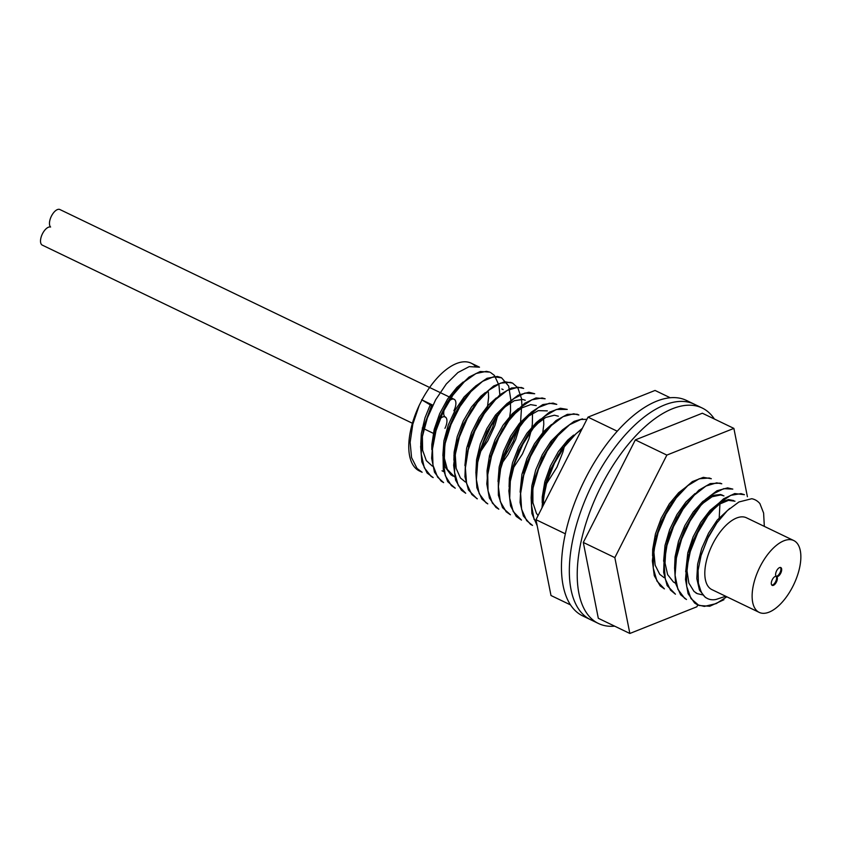 <?xml version="1.0" encoding="UTF-8"?>
<svg xmlns="http://www.w3.org/2000/svg" width="843" height="843" viewBox="0 0 843 843"><rect width="100%" height="100%" fill="white"/><g stroke="black" fill="none" stroke-linecap="round" stroke-linejoin="round"><path stroke-width="1.26" d="M792.894 586.306A39.863 19.062 -64.3 0 1 759.206 612.387A39.863 19.062 -64.3 0 1 759.311 568.203A39.863 19.062 -64.3 0 1 793.769 540.553A39.863 19.062 -64.3 0 1 792.894 586.306M759.206 612.387L711.892 589.615A39.863 19.062 -64.3 0 1 711.998 545.432A39.863 19.062 -64.3 0 1 746.466 517.792L793.769 540.553M776.14 576.275A4.984 2.381 -64.3 0 1 776.709 570.616A4.984 2.381 -64.3 0 1 780.808 567.56A4.984 2.381 -64.3 0 1 780.955 572.724A4.984 2.381 -64.3 0 1 776.846 576.644A4.984 2.381 -64.3 0 1 776.277 582.313A4.984 2.381 -64.3 0 1 772.177 585.369A4.984 2.381 -64.3 0 1 772.03 580.195A4.984 2.381 -64.3 0 1 776.14 576.275A4.984 2.381 115.7 0 0 780.007 572.703A4.984 2.381 115.7 0 0 780.376 567.444M771.819 585.095A4.984 2.381 -64.3 0 0 775.697 581.533A4.984 2.381 -64.3 0 0 776.066 576.275L776.846 576.644M420.773 471.532A59.79 28.599 -64.3 0 1 419.392 470.952A59.79 28.599 -64.3 0 1 419.192 405.43L421.964 399.919A59.79 28.599 -64.3 0 1 471.248 363.207A59.79 28.599 -64.3 0 1 475.167 366.02M481.374 395.757A59.79 28.599 -64.3 0 1 481.237 396.821M454.461 454.999A59.79 28.599 -64.3 0 1 453.892 455.652M421.964 399.919L432.238 404.872L431.511 405.599M726.845 596.812L716.265 603.588L704.326 606.412L697.519 604.81L694.6 602.998L688.099 593.683L685.507 579.51L687.034 562.039L692.451 543.198L701.081 525.094L711.871 509.741L723.547 498.835L734.717 493.566L744.432 494.693L740.986 493.629L730.723 495.336L719.163 503.102L707.698 516.074L697.677 532.829L690.301 551.491L686.476 570.005L686.687 586.306L690.986 598.583L698.963 605.485L709.774 606.254L723.937 599.731M686.476 599.499L680.607 594.715L675.57 583.367L674.569 567.697L677.667 549.446L684.432 530.647L694.042 513.387L705.349 499.583L716.993 490.752L727.604 487.876L732.809 489.109L723.726 488.666L712.493 494.24L700.828 505.41L690.111 520.953L681.629 539.141L676.402 557.961L675.085 575.316L677.888 589.268L684.579 598.288L686.476 599.499M675.433 594.189L667.15 585.6L663.652 572.386L664.263 555.484L668.857 536.77L676.855 518.329L684.537 505.863L698.868 490.173L710.27 483.587L720.133 483.144L721.777 483.787L716.645 482.839L705.949 486.042L694.284 495.157L683.041 509.183L673.557 526.569L666.961 545.389L664.073 563.556L665.275 579.046L670.512 590.132L675.433 594.189M664.4 588.867L660.153 585.896L654.273 575.685L652.356 560.848L654.558 542.997L660.575 524.135L669.637 506.358L680.68 491.638L692.366 481.606L703.325 477.349L711.323 478.75L709.226 477.981L699.258 478.75L687.804 485.642L676.234 497.918L665.917 514.209L658.077 532.723L653.673 551.396L653.272 568.14L656.982 581.122L664.4 588.878M541.965 507.897L543.724 491.954L545.737 483.777L549.341 473.102L558.119 455.104L568.993 439.951L582.387 428.223M537.202 525.779L531.901 513.535L531.132 497.676L534.441 479.34L541.385 460.573L551.122 443.46L562.481 429.888L574.104 421.374L582.545 418.855M578.846 415.009L573.672 413.787L563.061 416.642L551.417 425.452L540.11 439.245L530.5 456.495L523.724 475.294L520.616 493.545L521.596 509.225L526.622 520.595L532.513 525.4L530.447 524.304L523.345 515.927L520.068 502.47L520.911 485.42L525.716 466.674L533.861 448.297L541.016 436.822L544.378 432.354L556.001 420.604L567.36 414.334L577.097 414.229L578.856 414.998M567.223 409.403L556.348 409.477L544.947 416.052L533.345 428.065L522.923 444.177L514.915 462.617L510.31 481.332L509.688 498.245L513.176 511.469L521.48 520.089L516.232 516.411L510.552 505.916L508.866 490.858L511.29 472.912L517.497 454.05L529.973 431.521L537.802 421.89L549.488 412.143L560.363 408.233L567.223 409.413M556.77 404.377L549.394 403.249L538.435 407.485L526.749 417.506L515.705 432.217L506.632 449.993L500.616 468.845L498.403 486.696L500.299 501.553L506.169 511.775L510.436 514.767L502.533 507.644L498.371 495.21L498.287 478.803L501.574 462.522L509.73 441.616L519.815 424.967L531.311 412.153L542.85 404.577L553.05 403.08L556.78 404.377M498.814 509.183L495.905 507.37L489.404 498.065L486.801 483.903L488.329 466.421L493.745 447.591L502.365 429.487L513.155 414.124L524.831 403.207L536.011 397.938L545.147 398.781L542.123 397.97L531.817 399.793L520.257 407.664L508.803 420.72L498.814 437.528L491.501 456.211L487.739 474.693L488.034 490.932L492.407 503.123L498.814 509.183M487.781 503.861L481.911 499.098L476.875 487.749L475.874 472.08L478.961 453.84L485.726 435.03L495.336 417.77L506.632 403.966L518.276 395.135L528.888 392.248L534.694 393.744L525.01 393.038L513.777 398.613L502.112 409.793L491.395 425.346L482.923 443.534L477.696 462.354L476.379 479.699L479.193 493.65L485.884 502.67L487.77 503.872M476.738 498.55L468.455 489.983L464.946 476.769L465.557 459.878L470.152 441.163L478.139 422.712L485.821 410.256L500.152 394.556L511.564 387.959L521.417 387.506L523.661 388.433M465.705 493.239L461.458 490.268L455.568 480.078L453.65 465.231L455.852 447.391L461.859 428.529L470.931 410.752L481.964 396.02L493.65 385.978L504.609 381.721L512.618 383.122L510.51 382.343L500.542 383.122L489.088 390.024L477.517 402.301L467.201 418.602L459.372 437.117L454.978 455.778L454.577 472.533L458.286 485.505L465.694 493.239M510.869 400.14L508.677 386.083L501.585 377.812L493.629 376.758L482.596 381.331L470.9 391.647L459.941 406.579L451.016 424.472L445.188 443.323L443.197 461.058L445.336 475.694L451.416 485.621L455.241 488.202L447.686 481.627L443.302 469.467L442.986 453.239L446.737 434.746L454.04 416.063L464.008 399.245L475.463 386.178L487.033 378.286L497.349 376.442L500.995 377.538M443.618 482.618L441.184 481.153L434.472 472.164L431.648 458.234L432.944 440.889L438.149 422.08L446.621 403.881L457.327 388.317L468.982 377.116L480.225 371.51L489.709 372.1L486.411 371.341L476 373.523L464.398 381.7L452.997 395.009L443.133 411.974L435.989 430.699L432.448 449.119L432.975 465.178L437.57 477.096L443.618 482.618M433.165 477.591L427.106 473.018L421.848 461.943L420.625 446.484L424.292 425.357L432.238 404.872M725.686 596.254L715.96 599.478A49.821 23.836 115.7 0 1 707.572 598.593A49.821 23.836 115.7 0 1 700.617 590.279L698.373 583.198L698.078 570.332L701.176 555.01L707.509 538.772L716.877 522.881L727.383 510.584L738.921 501.975L751.766 498.719A59.79 28.599 -64.3 0 1 755.107 499.825A59.79 28.599 -64.3 0 1 759.901 503.598L763.61 513.05L764.327 526.38M419.192 405.43L412.796 424.271L410.13 442.333L411.574 457.612L417.032 468.413L422.132 472.27L419.392 470.952M471.248 363.207L479.498 367.19L469.224 366.621L457.928 372.532L446.284 383.997L435.662 399.74L427.338 418.023L422.322 436.811L421.237 454.019L424.282 467.739L431.173 476.443L433.165 477.581M499.825 394.819L498.972 385.198L494.388 375.398L490.542 372.501M521.901 405.451L521.543 398.676L517.802 387.738L512.618 383.122M523.661 388.444L517.929 387.211L507.233 390.414L495.568 399.54L484.325 413.565L474.841 430.963L468.255 449.783L465.368 467.949L466.579 483.429L471.817 494.514L477.328 498.835M586.897 419.34L580.795 419.466L569.626 424.714L557.94 435.61L547.149 450.952L538.508 469.045L533.082 487.886L531.543 505.368L534.104 519.488M581.902 429.182L576.106 433.639L564.61 446.442L554.504 463.081L547.012 481.711L543.04 500.268L542.576 506.685M700.881 556.022L708.584 536.296L716.877 522.881M703.21 595.01L697.287 593.641L694.021 591.449L688.868 583.114L687.003 570.848L688.973 554.209M690.143 549.668L693.346 540.247L700.702 525.294L706.613 516.496M705.612 517.929L709.743 512.818L719.385 504.188L728.478 500.363L734.98 501.206M679.11 544.346L684.938 528.846L693.641 513.893M694.558 512.628L702.504 503.577L712.072 496.759L720.628 494.957L723.937 495.895M675.201 583.019L673.409 581.976L667.614 574.61L665.032 563.082L665.886 548.656L666.908 543.545M667.161 542.197L670.016 532.945L676.897 517.676L682.609 508.571M720.006 502.333L719.121 519.868M664.168 577.697L659.732 574.315L655.148 565.179L653.915 552.334L655.854 538.277M656.128 536.875L661.407 521.448L669.142 506.833L673.494 500.552M543.609 504.662L543.514 499.994L545.463 485.146M546.643 480.594L550.658 469.182L561.175 450.141M538.066 515.589L536.401 513.261L532.924 502.734L532.86 488.94L534.441 479.793M534.694 478.434L542.376 457.833L552.07 442.111M523.661 473.123L527.265 461.848L534.43 446.769L541.027 436.8M512.618 467.812L518.772 450.404L528.055 434.198M528.993 432.912L536.116 424.651L545.716 417.443L554.399 415.22L558.351 416.2M564.504 445.778L562.924 451.985L556.949 467.191L545.379 485.526M501.585 462.501L503.988 454.556L510.658 439.182L518.951 426.168M517.939 427.612L528.898 415.936L538.277 410.636L547.318 410.878M490.542 457.18L495.284 443.039L505.979 423.565M506.917 422.29L512.007 416.126L521.648 407.949L530.616 404.629L536.274 405.567M543.566 418.676L543.788 424.345L542.513 434.767M479.509 451.869L486.98 431.69L496.875 415.546M495.874 416.979L504.778 407.053L514.293 400.71L522.692 399.434L525.231 400.256M532.523 413.365L532.344 424.24L531.469 429.456M531.396 429.846L528.94 438.824L522.428 453.998L512.27 469.583M468.466 446.558L471.901 435.715L479.014 420.594L485.831 410.235M521.49 408.044L520.437 424.134M520.363 424.524L515.674 439.519L508.108 454.451L501.227 464.261M465.462 482.07L460.436 477.97L456.168 468.402L455.283 455.252L457.159 442.638M457.422 441.247L463.387 424.261L474.788 404.925M510.447 402.733L510.552 410.783L509.393 418.834M454.43 476.759L447.327 469.382L444.366 458.255L444.851 444.082L446.137 437.264M446.39 435.936L448.645 428.423L455.252 413.017L461.838 402.301M498.276 413.902L494.841 425.673L487.823 440.773L479.151 453.639M435.346 430.625L439.909 416.906L447.422 402.079L452.712 394.292M488.371 392.111L488.603 397.432L487.317 408.191M432.354 466.137L426.295 460.594L422.638 450.278L422.385 436.632L424.05 426.674M424.314 425.304L431.574 405.536L430.236 404.882L424.988 417.833L421.331 433.471L420.762 444.293M463.239 381.963L456.811 387.495L447.517 399.161L439.667 413.66L434.208 429.393L431.827 444.609L431.806 449.614M480.025 450.12L485.062 442.554L492.512 427.58L495.61 418.56M474.272 387.285L464.082 396.979L455.231 409.94L448.223 425.125L443.913 440.868L442.86 455.41L445.252 467.148L450.879 474.778L453.081 476.105M485.315 392.606L480.931 396.157L471.479 407.043L463.228 421.068L457.201 436.685L454.124 452.154L453.882 460.236M502.976 459.509L513.239 441.426L517.686 429.182M496.358 397.907L488.16 405.304L479.056 417.591L471.574 432.448L466.643 448.213L464.914 465.568M507.381 403.228L495.484 415.062L486.896 428.539L480.32 443.966L476.58 459.614L475.958 470.858M518.434 408.528L512.27 413.797L502.955 425.357L495.052 439.804L489.52 455.526L487.043 470.773L487.37 480.531M529.478 413.85L519.541 423.239L510.647 436.105L503.577 451.258L499.182 467.001L498.034 481.501M540.5 419.171L536.39 422.48L526.917 433.26L518.624 447.211L512.523 462.807L509.362 478.308L509.077 486.801M551.554 424.472L543.619 431.574L534.483 443.776L526.949 458.581L521.933 474.346L520.11 492.133M562.576 429.793L550.932 441.3L542.302 454.704L535.663 470.088L531.838 485.758L531.153 497.423M573.63 435.093L567.729 440.099L558.393 451.563L550.437 465.947L544.82 481.648L542.26 496.938L542.197 502.744M686.982 486.337L678.657 492.702L669.268 503.966L661.207 518.234L655.443 533.914L652.703 549.267L652.577 555.864M695.064 493.534L685.907 502.017L676.908 514.63L669.648 529.657L665.011 545.421L663.62 561.206M722.588 495.241L720.544 494.525L712.251 495.452L702.777 501.459L693.252 511.922L684.822 525.674L678.51 541.195L675.085 556.77L674.653 566.485M733.631 500.552L728.521 499.572L719.637 502.544L709.996 510.426L700.775 522.344L693.072 536.991L687.814 552.745L685.696 571.817M729.764 508.413L717.288 520.015L708.531 533.197L701.703 548.477L697.614 564.188L696.813 578.583L699.458 590.058L705.296 597.35L707.572 598.593M431.036 405.367L421.616 399.74M697.804 604.947L696.876 606.781L629.847 633.472L598.309 618.288L583.303 542.439L614.842 557.623L666.855 455.094L733.884 428.392L747.404 496.717M583.303 542.439L635.316 439.909L666.855 455.094M635.316 439.909L702.345 413.218L733.884 428.392M629.847 633.472L614.842 557.623M570.511 604.905L550.995 595.516L535.99 519.678L588.014 417.137L617.255 431.216M535.99 519.678L565.347 533.809M588.014 417.137L655.043 390.446L670.217 397.748M714.369 419.003A119.58 57.198 115.7 0 0 702.187 408.012L694.295 404.208A119.58 57.198 115.7 0 0 592.049 484.799A119.58 57.198 115.7 0 0 588.382 618.52A119.58 57.198 115.7 0 1 592.049 484.799A119.58 57.198 115.7 0 1 694.295 404.208L686.413 400.414A119.58 57.198 115.7 0 0 584.167 481.005A119.58 57.198 115.7 0 0 580.5 614.716A119.58 57.198 115.7 0 0 582.703 615.906L598.467 623.493A119.58 57.198 115.7 0 0 614.673 626.159M588.382 618.52A119.58 57.198 115.7 0 0 590.585 619.7A119.58 57.198 115.7 0 1 588.382 618.52M702.187 408.012A119.58 57.198 115.7 0 0 599.931 488.603A119.58 57.198 115.7 0 0 596.264 622.313A119.58 57.198 115.7 0 0 598.467 623.493M412.975 423.534L42.287 245.123A9.968 4.763 -64.3 0 1 42.15 234.417A9.968 4.763 -64.3 0 1 50.591 227.03A9.968 4.763 -64.3 0 1 51.623 215.724A9.968 4.763 -64.3 0 1 59.874 209.528L450.436 397.506M445.473 417.232A9.968 4.763 -64.3 0 1 445.504 406.189A9.968 4.763 -64.3 0 1 454.124 399.276A9.968 4.763 -64.3 0 1 453.903 410.72M435.241 433.45A9.968 4.763 -64.3 0 1 434.946 432.585M434.883 432.29A9.968 4.763 -64.3 0 1 438.465 420.636M438.929 420.046A9.968 4.763 -64.3 0 1 445.178 416.916A9.968 4.763 -64.3 0 1 444.956 428.349M501.585 377.812L500.995 377.527M698.099 605.095L697.509 604.81M477.317 498.835L476.738 498.561M503.155 389.624L501.806 388.981M697.287 593.641L695.939 592.998M443.386 471.448L442.038 470.794M690.154 549.647L689.247 552.818M679.11 544.336L678.204 547.507M693.652 513.882L695.57 511.174M682.609 508.561L684.537 505.863M546.643 480.584L545.737 483.745M561.185 450.12L563.103 447.422M528.066 434.187L529.984 431.49M505.99 423.555L507.907 420.857M461.827 402.311L463.755 399.603M469.836 443.608L468.982 444.809M468.95 444.851L467.928 446.295M484.588 413.165L485.136 411.268M485.157 411.173L485.463 410.109M479.994 450.162L478.961 451.606M495.631 418.486L496.179 416.568M496.2 416.495L496.506 415.42M491.912 454.229L491.069 455.431M491.037 455.473L490.004 456.917M506.632 423.913L507.212 421.89M507.233 421.806L507.539 420.731M502.955 459.551L502.101 460.752M502.07 460.784L501.048 462.227M517.707 429.108L518.255 427.201M518.276 427.116L518.582 426.052M513.998 464.862L512.08 467.549M528.719 434.535L529.288 432.512M529.32 432.427L529.625 431.363M525.031 470.173L524.177 471.374M524.146 471.416L523.124 472.86M539.783 439.73L540.331 437.833M540.352 437.738L540.658 436.674M536.074 475.484L535.21 476.685M535.189 476.727L534.156 478.171M550.827 445.051L551.375 443.133M551.396 443.06L551.701 441.985M547.107 480.795L546.253 481.996M546.222 482.038L545.2 483.482M561.828 450.478L562.407 448.455M562.429 448.371L562.734 447.296M700.775 556.412L699.743 557.866M716.971 522.755L717.288 521.68M450.499 397.538L454.124 399.276M422.269 428.002L423.428 428.56M423.618 428.655L434.472 433.882"/></g></svg>
